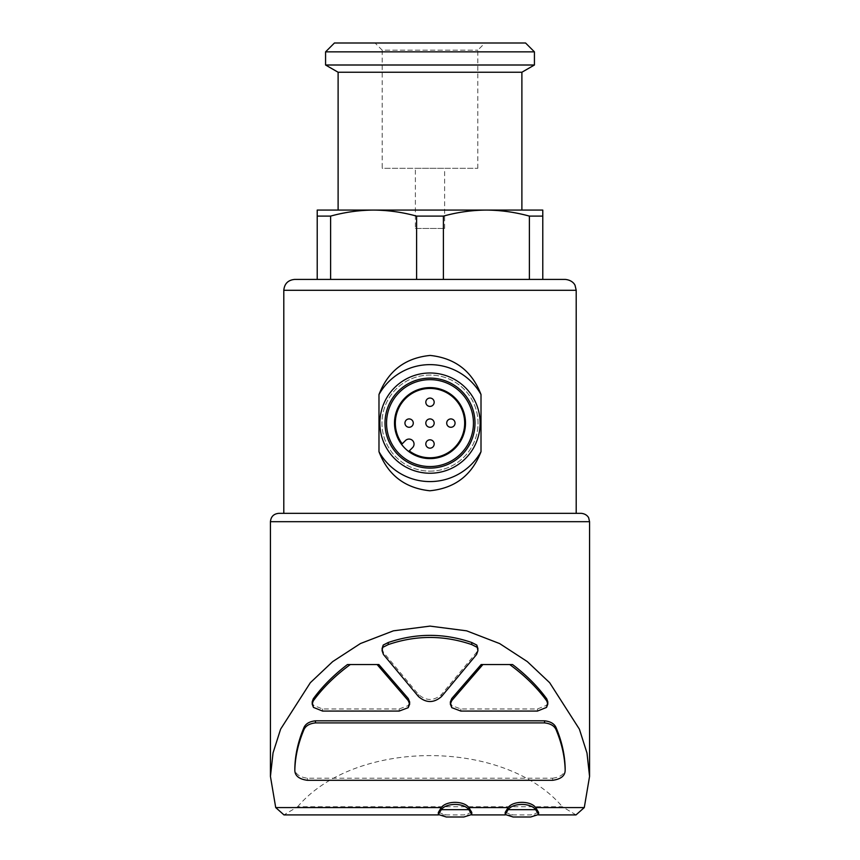 <?xml version="1.0" encoding="UTF-8"?>
<svg xmlns="http://www.w3.org/2000/svg" width="860" height="860" viewBox="0 0 860 860"><rect width="100%" height="100%" fill="white"/><g stroke="black" fill="none" stroke-linecap="round" stroke-linejoin="round"><path stroke-width="0.64" stroke-dasharray="4.3 3.22" d="M404.942 423.109A4.182 4.182 0 0 0 411.198 426.721A4.182 4.182 0 0 0 411.198 419.487A4.182 4.182 0 0 0 404.942 423.109M425.818 443.996A4.182 4.182 0 0 0 432.085 447.608A4.182 4.182 0 0 0 432.085 440.374A4.182 4.182 0 0 0 425.818 443.996M425.818 402.222A4.182 4.182 0 0 0 432.085 405.845A4.182 4.182 0 0 0 432.085 398.61A4.182 4.182 0 0 0 425.818 402.222M425.818 423.109A4.182 4.182 0 0 0 432.085 426.721A4.182 4.182 0 0 0 432.085 419.487A4.182 4.182 0 0 0 425.818 423.109M446.706 423.109A4.182 4.182 0 0 0 452.973 426.721A4.182 4.182 0 0 0 452.973 419.487A4.182 4.182 0 0 0 446.706 423.109M283.8 513.334L576.2 513.334L283.8 513.334M542.778 216.107L529.384 216.107C515.183 212.194 500.853 210.184 486.394 210.076L542.778 210.076L542.778 279.414L416.606 279.414L416.606 216.107C402.405 212.194 388.075 210.184 373.606 210.076L317.222 210.076L317.222 216.107L330.616 216.107L330.616 279.414L443.394 279.414L443.394 216.107L416.606 216.107M443.394 279.414L529.384 279.414L529.384 216.107M373.606 210.076L486.394 210.076L373.606 210.076C359.158 210.195 344.828 212.205 330.616 216.107M486.394 210.076C471.946 210.195 457.606 212.205 443.394 216.107M382.077 648.591L383.442 652.396L418.476 694.461C426.141 701.093 433.827 701.093 441.524 694.461L476.558 652.396L477.923 648.591M450.328 702.05L451.801 705.598L460.831 708.973L537.435 708.973L546.541 705.318L547.841 701.953M512.549 664.543L481.148 664.543M552.625 780.31L552.625 778.214L307.375 778.214C298.958 777.053 294.786 773.634 294.84 767.948M552.625 778.214C561.042 777.053 565.213 773.634 565.16 767.948M312.169 701.953L313.459 705.318L322.565 708.973L399.169 708.973L408.199 705.598L409.672 702.05M378.851 664.543L347.451 664.543M505.196 812.42L513.087 814.914L530.695 814.914L538.596 812.42M438.363 812.42L446.265 814.914L463.862 814.914L471.764 812.42M576.017 814.904L562.343 806.745L297.657 806.745L283.983 814.904M297.657 806.745C355.352 738.557 504.648 738.557 562.343 806.745M576.2 513.334L278.79 513.334M565.332 279.414L294.668 279.414M416.606 279.414L317.222 279.414L317.222 216.107M521.891 210.076L338.109 210.076M521.891 72.24L338.109 72.24M534.425 65.005L325.575 65.005M534.425 51.858L325.575 51.858M525.567 43L334.433 43M375.046 43L484.954 43L375.046 43L382.195 50.149L477.805 50.149L382.195 50.149L382.195 168.313L477.805 168.313L382.195 168.313M415.38 168.313L444.62 168.313L415.38 168.313L415.38 228.459L444.62 228.459L415.38 228.459M463.862 817L446.265 817M530.695 817L513.097 817M322.565 711.07L322.565 708.973M408.199 707.683L408.199 705.598M313.459 707.404L313.459 705.318M451.801 707.683L451.801 705.598M537.435 711.07L537.435 708.973M546.541 707.404L546.541 705.318M430 471.14A48.031 48.031 0 0 0 471.602 399.094A48.031 48.031 0 0 0 388.397 399.094A48.031 48.031 0 0 0 430 471.14A48.031 48.031 0 0 0 471.602 399.094A48.031 48.031 0 0 0 388.397 399.094A48.031 48.031 0 0 0 430 471.14M430 466.55A43.441 43.441 0 0 0 467.625 401.383A43.441 43.441 0 0 0 392.375 401.383A43.441 43.441 0 0 0 430 466.55A43.441 43.441 0 0 0 467.625 401.383A43.441 43.441 0 0 0 392.375 401.383A43.441 43.441 0 0 0 430 466.55A43.441 43.441 0 0 0 467.625 401.383A43.441 43.441 0 0 0 392.375 401.383A43.441 43.441 0 0 0 430 466.55M430 468.109A44.999 44.999 0 0 0 468.969 400.61A44.999 44.999 0 0 0 391.031 400.61A44.999 44.999 0 0 0 430 468.109M430 473.237A50.127 50.127 0 0 0 473.409 398.051A50.127 50.127 0 0 0 386.591 398.051A50.127 50.127 0 0 0 430 473.237M394.493 423.109A35.507 35.507 0 0 0 430 458.616A35.507 35.507 0 0 0 465.507 423.109A35.507 35.507 0 0 0 430 387.602A35.507 35.507 0 0 0 394.493 423.109M412.574 447.619L409.285 450.909A34.669 34.669 0 0 0 463.884 430.452A34.669 34.669 0 0 0 422.658 389.225A34.669 34.669 0 0 0 402.2 443.825L405.49 440.535A5.01 5.01 0 0 1 412.574 440.535A5.01 5.01 0 0 1 412.574 447.619M576.2 290.282L283.8 290.282M418.476 696.546L418.476 694.461M383.442 654.492L383.442 652.396M476.558 654.492L476.558 652.396M441.524 696.546L441.524 694.461M589.562 521.687L270.438 521.687M307.375 780.31L307.375 778.214M399.169 711.07L399.169 708.973M460.831 711.07L460.831 708.973M538.553 814.914L530.695 814.914M513.097 814.914L505.239 814.914M471.721 814.914L463.862 814.914M446.265 814.914L438.406 814.914M477.805 168.313L477.805 50.149L484.954 43M444.62 228.459L444.62 168.313M409.618 704.136L409.618 703.405M312.212 704.05L312.212 703.405M450.382 704.136L450.382 703.405M547.788 704.05L547.788 703.426M477.87 650.687L477.87 649.902M382.13 650.687L382.13 649.88"/><path stroke-width="1.29" d="M404.942 423.109A4.182 4.182 0 0 0 411.198 426.721A4.182 4.182 0 0 0 411.198 419.487A4.182 4.182 0 0 0 404.942 423.109M425.818 443.996A4.182 4.182 0 0 0 432.085 447.608A4.182 4.182 0 0 0 432.085 440.374A4.182 4.182 0 0 0 425.818 443.996M425.818 402.222A4.182 4.182 0 0 0 432.085 405.845A4.182 4.182 0 0 0 432.085 398.61A4.182 4.182 0 0 0 425.818 402.222M425.818 423.109A4.182 4.182 0 0 0 432.085 426.721A4.182 4.182 0 0 0 432.085 419.487A4.182 4.182 0 0 0 425.818 423.109M446.706 423.109A4.182 4.182 0 0 0 452.973 426.721A4.182 4.182 0 0 0 452.973 419.487A4.182 4.182 0 0 0 446.706 423.109M283.8 513.334L283.8 290.282C284.445 283.682 288.068 280.059 294.668 279.414L565.332 279.414C573.255 280.274 575.168 285.498 575.093 285.498L576.2 290.282L283.8 290.282M481.009 394.525C472.022 371.122 455.069 358.104 430.172 355.438C405.178 357.91 388.118 370.929 378.981 394.525L378.981 451.693C387.978 475.085 404.931 488.114 429.828 490.77C454.822 488.308 471.882 475.279 481.009 451.693L481.009 394.525A58.48 58.48 0 0 0 378.981 394.525M330.616 216.107L330.616 279.414L317.222 279.414L317.222 216.107L330.616 216.107C344.817 212.194 359.147 210.184 373.606 210.076L542.778 210.076L542.778 216.107L529.384 216.107L529.384 279.414L542.778 279.414L542.778 216.107M416.606 279.414L416.606 216.107L443.394 216.107C457.595 212.194 471.925 210.184 486.394 210.076C500.832 210.195 515.172 212.205 529.384 216.107M443.394 279.414L443.394 216.107M317.222 216.107L317.222 210.076L373.606 210.076C388.053 210.195 402.383 212.205 416.606 216.107M409.672 702.05L408.253 698.535L378.851 664.543L347.451 664.543C333.702 675.025 322.306 686.452 313.255 698.825L312.169 701.953M350.289 664.543C335.26 675.541 322.909 687.667 313.255 700.921L312.159 704.05L313.459 707.404L322.565 711.07L399.169 711.07L408.199 707.683L409.672 704.136L408.253 700.631L377.11 664.543M547.841 701.953L546.745 698.825C537.693 686.452 526.298 675.025 512.549 664.543L482.89 664.543L451.747 700.631L451.747 698.535L450.328 702.05M482.89 664.543L481.148 664.543L451.747 698.535M383.216 645.064L382.077 650.687L383.442 654.492L418.476 696.546C426.173 703.179 433.859 703.179 441.524 696.546L476.558 654.492L477.923 650.687L476.784 645.064L471.774 642.517C443.996 632.992 416.143 632.992 388.225 642.517L383.216 645.064L382.077 648.591M294.84 767.948L294.84 770.044C295.173 756.897 298.13 743.642 303.698 730.269C305.289 726.044 309.202 723.582 315.448 722.905L315.448 720.82C309.213 721.497 305.3 723.948 303.698 728.183C298.13 741.557 295.173 754.811 294.84 767.948L294.84 770.044C294.786 775.72 298.958 779.138 307.375 780.31L552.625 780.31C561.042 779.138 565.213 775.72 565.16 770.044L565.16 767.948C564.816 754.811 561.87 741.557 556.302 728.183C554.711 723.948 550.798 721.497 544.552 720.82L315.448 720.82M535.683 807.572C530.727 800.638 513.13 800.596 508.11 807.572L468.85 807.572C463.906 800.628 446.265 800.606 441.277 807.572L275.716 807.572L270.438 776.419L273.039 752.909L280.618 729.14L310.352 682.689L332.691 661.598L360.447 643.538L393.407 630.832L430 626.112L466.614 630.832L499.649 643.581L527.298 661.587L549.658 682.7L579.393 729.172L586.993 753.059L589.562 776.429L584.284 807.572L535.683 807.572L538.596 812.42L538.596 814.506L530.695 817L513.097 817L505.196 814.506L508.11 809.668C513.065 802.724 530.652 802.681 535.683 809.668L538.596 814.506M477.923 648.591L476.784 645.064M508.11 807.572L505.196 812.42L505.185 814.506M441.277 807.572L438.363 812.42M471.764 814.506L463.862 817L446.265 817L438.363 814.506L441.277 809.668C446.233 802.724 463.83 802.681 468.85 809.668L471.764 814.506L471.774 812.42L468.85 807.572M438.406 814.914L283.983 814.914L275.716 807.572M584.284 807.572L576.017 814.904L538.553 814.914M270.438 776.419L270.438 521.687C270.932 516.613 273.716 513.828 278.79 513.334L581.209 513.334L576.2 513.334L576.2 290.282M486.394 210.076L521.891 210.076L521.891 72.24L338.109 72.24L338.109 210.076L373.606 210.076M325.575 65.005L534.425 65.005L534.425 51.858L325.575 51.858L325.575 65.005L338.109 72.24M325.575 51.858L334.433 43L525.567 43L534.425 51.858M468.85 809.668L441.277 809.668M535.683 809.668L508.11 809.668M315.448 722.905L544.552 722.905C550.787 723.582 554.7 726.034 556.302 730.269C561.87 743.642 564.816 756.897 565.16 770.044L565.16 767.948M509.711 664.543C524.74 675.541 537.091 687.667 546.745 700.921L547.831 704.05L546.541 707.404L537.435 711.07L460.831 711.07L451.801 707.683L450.328 704.136L451.747 700.631M383.216 647.15L388.225 644.602C416.003 635.078 443.857 635.078 471.774 644.602L471.774 642.517M471.774 644.602L476.784 647.15M388.225 644.602L388.225 642.517M378.981 451.693A58.48 58.48 0 0 0 481.009 451.693M430 473.237A50.127 50.127 0 0 0 473.409 398.051A50.127 50.127 0 0 0 386.591 398.051A50.127 50.127 0 0 0 430 473.237M430 468.109A44.999 44.999 0 0 0 468.969 400.61A44.999 44.999 0 0 0 391.031 400.61A44.999 44.999 0 0 0 430 468.109M430 466.55A43.441 43.441 0 0 0 467.625 401.383A43.441 43.441 0 0 0 392.375 401.383A43.441 43.441 0 0 0 430 466.55M430 387.602A35.507 35.507 0 0 1 460.745 440.858A35.507 35.507 0 0 1 399.255 440.858A35.507 35.507 0 0 1 430 387.602M412.574 447.619L409.285 450.909A34.669 34.669 0 0 0 463.884 430.452A34.669 34.669 0 0 0 422.658 389.225A34.669 34.669 0 0 0 402.2 443.825L405.49 440.535A5.01 5.01 0 0 1 412.574 440.535A5.01 5.01 0 0 1 412.574 447.619M408.253 700.631L408.253 698.535M270.438 521.687L589.562 521.687L588.713 518.01C588.885 518.118 587.122 513.861 581.209 513.334M556.302 730.269L556.302 728.183M544.552 722.905L544.552 720.82M303.698 730.269L303.698 728.183M313.255 700.921L313.255 698.825M546.745 700.921L546.745 698.825M505.239 814.914L471.721 814.914M589.562 776.429L589.562 521.687M521.891 72.24L534.425 65.005M438.353 814.506L438.353 812.42M409.618 703.405L409.618 702.05M312.212 703.405L312.212 701.953M450.382 703.405L450.382 702.05M547.788 703.426L547.788 701.953M477.87 649.902L477.87 648.591M382.13 649.88L382.13 648.591"/></g></svg>
